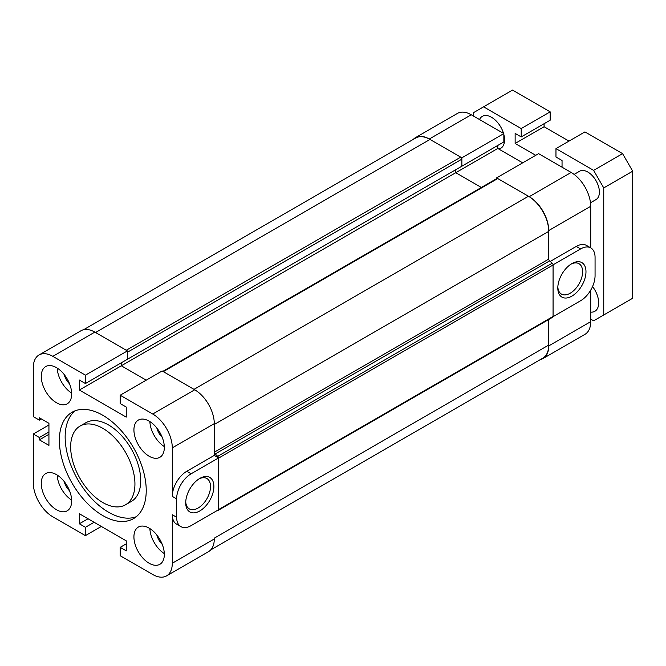 <?xml version="1.0" encoding="UTF-8"?>
<svg xmlns="http://www.w3.org/2000/svg" width="666" height="666" viewBox="0 0 666 666"><rect width="100%" height="100%" fill="white"/><g stroke="black" fill="none" stroke-linecap="round" stroke-linejoin="round"><path stroke-width="1" d="M590.492 202.772L596.003 199.592A16.384 9.457 -120 0 0 596.012 180.677A16.384 9.457 -120 0 0 579.628 171.22L574.109 174.409M632.7 171.195L622.568 153.638L593.606 170.363L603.746 187.912L632.7 171.195L632.7 298.251L593.606 320.821L590.717 319.156M473.443 116.026L473.443 112.687L512.529 90.11L550.174 111.846L550.174 120.205L521.22 136.921L515.134 133.416L515.134 143.448L544.097 126.723L568.997 141.1M592.549 286.555A18.432 10.639 60 0 1 594.863 311.288A18.432 10.639 60 0 1 590.717 312.113M479.528 119.547A18.432 10.639 60 0 1 482.326 116.367A18.432 10.639 60 0 1 491.533 117.283A18.432 10.639 60 0 1 503.538 133.408M503.846 134.507A18.432 10.639 60 0 1 500.749 148.285A18.432 10.639 60 0 1 498.742 149.026M562.046 167.183L562.046 160.498L555.968 156.985L555.968 148.626L584.923 131.91L622.568 153.638M515.134 143.448L535.697 155.32M544.097 123.718L544.097 126.723M521.22 136.921L521.22 128.563L550.174 111.846M603.746 314.968L603.746 187.912M593.606 170.363L555.968 148.626M521.22 128.563L483.574 106.835M102.797 428.321A45.455 26.24 60 0 1 132.492 468.373A45.455 26.24 60 0 1 125.524 504.795A45.455 26.24 60 0 1 80.07 478.554A45.455 26.24 60 0 1 80.07 426.065A45.455 26.24 60 0 1 102.797 428.321M80.07 426.065L85.856 422.719A45.455 26.24 60 0 1 108.583 424.975A45.455 26.24 60 0 1 138.278 465.026A45.455 26.24 60 0 1 131.319 501.456L125.524 504.795M136.264 516.716A61.43 35.465 60 0 1 77.872 479.82A61.43 35.465 60 0 1 75.116 410.797M102.797 415.276A61.43 35.465 60 0 1 142.924 469.405A61.43 35.465 60 0 1 133.508 518.631A61.43 35.465 60 0 1 72.086 483.166A61.43 35.465 60 0 1 72.086 412.237A61.43 35.465 60 0 1 102.797 415.276M41.409 418.956L39.377 420.129L33.3 416.616L33.3 367.632A27.639 15.959 60 0 1 39.028 354.978L81.011 330.736A27.639 15.959 60 0 1 94.83 332.109L127.406 350.915L85.423 375.158L85.423 383.516L127.406 359.274L127.406 350.915M39.028 354.978A27.639 15.959 60 0 1 52.847 356.343L85.423 375.158M120.171 395.213L162.154 370.97L194.73 389.785A27.639 15.959 60 0 1 214.277 423.634L214.277 455.402L186.771 471.287A20.48 11.822 -60 0 0 172.294 496.361L172.294 447.877A27.639 15.959 60 0 0 152.747 414.019L120.171 395.213L120.171 403.571L126.249 407.084L126.249 417.116L79.337 390.035L79.337 380.003L85.423 383.516M101.349 526.456L85.423 535.647L52.847 516.841A27.639 15.959 60 0 1 33.3 482.983L33.3 433.999L48.934 424.975M214.277 538.603A28.663 16.55 -120 0 0 214.285 538.153L214.277 538.994A27.639 15.959 60 0 1 208.55 551.648L166.567 575.89A27.639 15.959 60 0 1 152.747 574.517L120.171 555.71L120.171 547.352L126.249 543.839M180.877 526.631A20.48 11.822 120 0 0 191.117 525.616L218.623 509.731L218.623 457.908L191.117 473.792A20.48 11.822 120 0 0 176.632 498.867L176.632 517.257A20.48 11.822 120 0 0 180.877 526.631L176.532 524.125A20.48 11.822 -60 0 1 172.294 514.751L172.294 563.236A27.639 15.959 60 0 1 166.567 575.89M198.934 478.954A17.541 10.123 -60 0 1 206.885 478.529A17.541 10.123 -60 0 1 206.885 498.776A17.541 10.123 -60 0 1 189.352 508.907A17.541 10.123 -60 0 1 185.739 501.806M199.8 478.421A19.922 11.497 -60 0 1 213.886 486.555A19.922 11.497 -60 0 1 199.8 510.955A19.922 11.497 -60 0 1 185.714 502.822A19.922 11.497 -60 0 1 199.8 478.421L199.8 478.421M214.277 424.026A28.663 16.55 -120 0 1 214.285 424.475L214.285 452.197A1.64 0.949 -120 0 0 215.143 453.987L217.765 456.31A1.64 0.949 -120 0 1 218.615 457.9L214.277 455.402M149.867 421.578A21.495 12.413 -120 0 0 164.311 446.595M156.835 428.005A12.288 7.093 -120 0 0 162.229 437.346M149.126 456.235A21.495 12.413 -120 0 0 159.873 457.301A21.495 12.413 -120 0 0 159.873 432.475A21.495 12.413 -120 0 0 138.378 420.063A21.495 12.413 -120 0 0 135.081 437.287A21.495 12.413 -120 0 0 149.126 456.235M149.867 528.571A21.495 12.413 -120 0 0 164.311 553.588M156.835 535.006A12.288 7.093 -120 0 0 162.229 544.338M149.126 563.236A21.495 12.413 -120 0 0 159.873 564.293A21.495 12.413 -120 0 0 159.873 539.468A21.495 12.413 -120 0 0 138.378 527.056A21.495 12.413 -120 0 0 135.081 544.288A21.495 12.413 -120 0 0 149.126 563.236M57.209 475.074A21.495 12.413 -120 0 0 71.653 500.091M64.177 481.501A12.288 7.093 -120 0 0 69.564 490.842M56.468 509.731A21.495 12.413 -120 0 0 67.216 510.797A21.495 12.413 -120 0 0 67.216 485.972A21.495 12.413 -120 0 0 45.713 473.559A21.495 12.413 -120 0 0 42.424 490.792A21.495 12.413 -120 0 0 56.468 509.731M57.209 368.082A21.495 12.413 -120 0 0 71.653 393.098M64.177 374.508A12.288 7.093 -120 0 0 69.564 383.849M56.468 402.739A21.495 12.413 -120 0 0 67.216 403.804A21.495 12.413 -120 0 0 67.216 378.979A21.495 12.413 -120 0 0 45.713 366.566A21.495 12.413 -120 0 0 42.424 383.791A21.495 12.413 -120 0 0 56.468 402.739M121.329 362.787L121.329 365.792L146.229 380.169L121.329 365.792L79.337 390.035M88.029 518.764L79.337 523.776L79.337 513.744L126.249 540.834L126.249 550.865L120.171 547.352M94.106 522.277L85.423 527.289L79.337 523.776M85.423 535.647L85.423 527.289M39.377 420.129L39.377 417.782L48.934 423.301L48.934 445.371L39.377 439.851L39.377 437.512L33.3 433.999M48.934 431.993L39.377 437.512M48.934 434.34L39.377 439.851M214.285 452.197L548.726 259.107L548.726 231.377A28.663 16.55 -120 0 0 528.463 196.27L497.768 178.555A1.64 0.949 -120 0 0 496.944 178.471L162.837 371.37M548.726 259.107A1.64 0.949 -120 0 0 549.592 260.889L552.214 263.22A1.64 0.949 -120 0 1 553.071 265.01L553.071 316.45A1.64 0.949 -120 0 1 552.73 317.199L218.29 510.289A1.64 0.949 -120 0 0 218.615 509.74M210.747 549.891L542.79 358.183A28.663 16.55 -120 0 0 548.726 345.063L548.726 319.514L548.734 345.904L590.717 321.661L590.717 290.135M127.406 352.139A1.64 0.949 -120 0 1 127.414 352.247L127.414 359.274L461.863 166.184L461.863 159.157A1.64 0.949 -120 0 0 460.705 157.151L430.011 139.435A28.663 16.55 -120 0 0 415.676 138.012L83.641 329.712M121.329 362.779L121.329 365.792L455.777 172.702L481.36 187.471L455.777 172.702L455.777 169.688L455.777 172.702L497.768 148.46L522.668 162.837M194.289 389.527A28.663 16.55 -120 0 0 194.014 389.36L163.32 371.645A1.64 0.949 -120 0 0 163.253 371.603M126.324 350.283A1.64 0.949 -120 0 0 126.257 350.241L95.563 332.525A28.663 16.55 -120 0 0 95.28 332.367M217.64 510.306L217.765 510.339A1.64 0.949 -120 0 0 218.29 510.289M218.623 509.648A1.64 0.949 -120 0 0 218.623 509.54L218.623 458.1A1.64 0.949 -120 0 0 218.623 457.992M540.376 359.582A27.639 15.959 -120 0 0 543.006 358.558A27.639 15.959 -120 0 0 548.734 345.904M543.006 358.558L584.989 334.315A27.639 15.959 -120 0 0 590.717 321.661M461.863 157.825L461.863 166.184L503.846 141.941L503.846 133.583L461.863 157.825L429.287 139.019A27.639 15.959 -120 0 0 415.467 137.646A27.639 15.959 -120 0 0 413.27 139.402M503.846 133.583L471.27 114.777A27.639 15.959 -120 0 0 457.45 113.403L415.467 137.646M548.734 259.157L548.734 230.544A27.639 15.959 -120 0 0 529.187 196.695L496.611 177.889L538.594 153.646L571.17 172.452A27.639 15.959 -120 0 1 590.717 206.31L590.717 247.86M571.028 264.136A17.541 10.123 -60 0 1 578.979 263.703A17.541 10.123 -60 0 1 581.668 277.755A17.541 10.123 -60 0 1 570.213 293.215A17.541 10.123 -60 0 1 561.446 294.081A17.541 10.123 -60 0 1 557.842 286.979M571.894 296.129A19.922 11.497 -60 0 1 557.808 287.995A19.922 11.497 -60 0 1 571.894 263.603A19.922 11.497 -60 0 1 585.98 271.736A19.922 11.497 -60 0 1 571.894 296.129M580.586 300.766A20.48 11.822 120 0 0 595.063 275.682L595.063 257.292A20.48 11.822 120 0 0 590.817 247.927A20.48 11.822 120 0 0 580.586 248.934L553.071 264.818L553.071 316.641L580.586 300.766M580.586 248.934L576.24 246.428A20.48 11.822 -60 0 1 586.48 245.413L590.817 247.927M576.24 246.428L550.216 261.455M496.611 178.663L496.611 177.889M497.768 145.454L497.768 148.46M94.83 332.109L52.847 356.343M194.73 389.785L152.747 414.019M214.277 423.634L172.294 447.877M214.277 538.994L172.294 563.236M191.117 473.792L186.771 471.287M176.632 498.867L172.294 496.361M176.632 517.257L172.294 514.751M214.285 424.475L548.726 231.377M215.143 453.987L549.592 260.889M217.765 456.31L552.214 263.22M218.623 458.1L553.071 265.01M218.623 509.54L553.071 316.45M214.285 538.153L548.726 345.063M95.563 332.525L430.011 139.435M126.257 350.241L460.705 157.151M127.414 352.247L461.863 159.157M163.32 371.645L497.768 178.555M194.014 389.36L528.463 196.27M429.287 139.019L471.27 114.777M548.734 230.544L590.717 206.31M529.187 196.695L571.17 172.452"/></g></svg>
